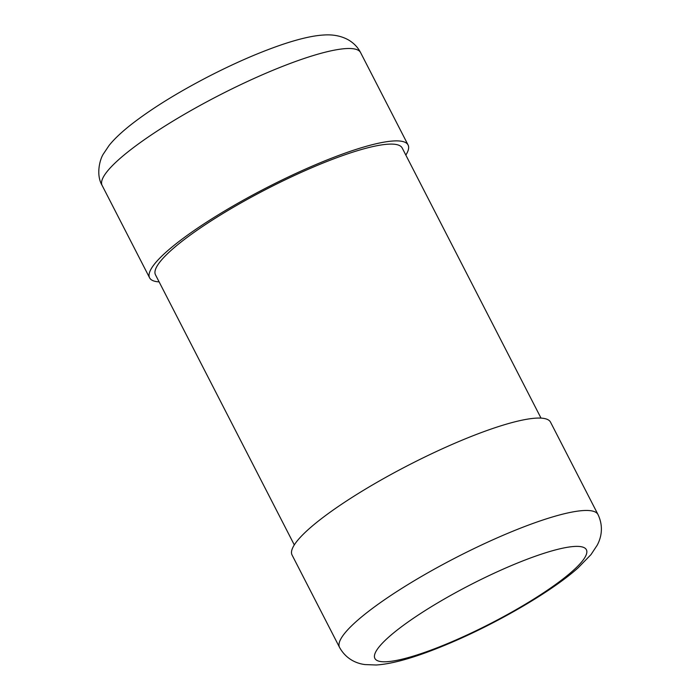 <?xml version="1.0" encoding="UTF-8"?>
<svg xmlns="http://www.w3.org/2000/svg" width="700" height="700" viewBox="0 0 700 700"><rect width="100%" height="100%" fill="white"/><g stroke="black" fill="none" stroke-linecap="round" stroke-linejoin="round"><path stroke-width="1.05" d="M405.834 155.085A145.303 26.661 152.8 0 0 408.082 144.996A145.303 26.661 152.8 0 0 266.656 187.696A145.303 26.661 152.8 0 0 149.607 277.83A145.303 26.661 152.8 0 0 159.119 281.881M294.297 544.915L155.487 274.811A138.696 25.454 -27.2 0 1 267.207 188.773A138.696 25.454 -27.2 0 1 402.203 148.015L541.021 418.119M598.01 514.561L550.532 422.17A145.303 26.661 152.8 0 0 409.106 464.87A145.303 26.661 152.8 0 0 292.058 555.004L339.544 647.395C345.695 658.516 355.626 663.39 364.98 664.571L376.18 665C393.645 663.915 418.373 656.565 450.389 642.941C498.146 622.65 552.317 591.028 578.051 567.892L590.992 554.601L597.17 545.247C601.65 536.952 603.47 526.041 598.01 514.561A145.303 26.661 152.8 0 0 456.593 557.27A145.303 26.661 152.8 0 0 339.544 647.395M102.13 185.439C95.76 174.825 99.846 159.197 103.416 153.912L109.051 145.513C113.995 139.282 121.328 132.326 131.058 124.635C151.489 108.728 177.371 92.663 208.714 76.431C235.069 62.895 259.551 52.273 282.17 44.555C299.425 38.745 313.355 35.56 323.96 35C331.24 34.484 340.139 35.271 348.521 39.961C353.885 43.155 357.91 47.373 360.596 52.605A145.303 26.661 152.8 0 0 219.17 95.305A145.303 26.661 152.8 0 0 102.13 185.439L149.607 277.83M451.876 641.751A118.886 21.814 152.8 0 0 583.572 547.391A118.886 21.814 152.8 0 0 406.499 623.096A118.886 21.814 152.8 0 0 451.876 641.751M360.596 52.605L408.082 144.996"/></g></svg>
